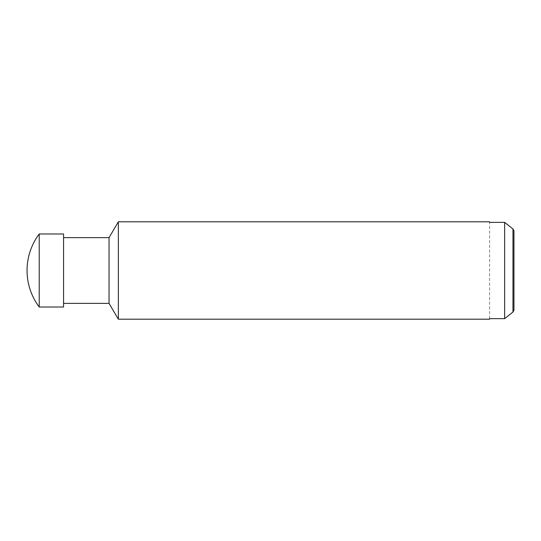 <?xml version="1.0" encoding="UTF-8"?>
<svg xmlns="http://www.w3.org/2000/svg" width="541" height="541" viewBox="0 0 541 541"><rect width="100%" height="100%" fill="white"/><g stroke="black" fill="none" stroke-linecap="round" stroke-linejoin="round"><path stroke-width="0.41" stroke-dasharray="2.71 2.03" d="M63.568 303.366L63.568 237.634L63.568 303.366M513.95 230.709L512.963 228.978L512.963 312.022L513.95 310.291L513.95 230.709M489.605 318.642L489.605 222.358L504.638 222.358L504.638 318.642L489.605 318.642L489.605 222.358M512.963 312.022L504.638 318.642M504.638 222.358L512.963 228.978M118.344 221.81L118.344 319.19M109.032 237.634L109.032 303.366M63.568 233.983L63.568 307.017M39.223 233.983L39.223 307.017"/><path stroke-width="0.81" d="M27.05 270.5A60.863 60.863 0 0 1 39.223 233.983L63.568 233.983L63.568 307.017L39.223 307.017A60.863 60.863 0 0 1 27.05 270.5M39.223 307.017L39.223 233.983M489.605 319.19L489.605 318.642L489.605 319.19L118.344 319.19L109.032 303.366L63.568 303.366M109.032 303.366L109.032 237.634L118.344 221.81L489.605 221.81L489.605 222.358L489.605 221.81M63.568 237.634L109.032 237.634M118.344 319.19L118.344 221.81M489.605 318.642L504.638 318.642L504.638 222.358L489.605 222.358M513.95 310.291L512.963 312.022L512.963 228.978L513.95 230.709L513.95 310.291M512.963 228.978L504.638 222.358M504.638 318.642L512.963 312.022"/></g></svg>
